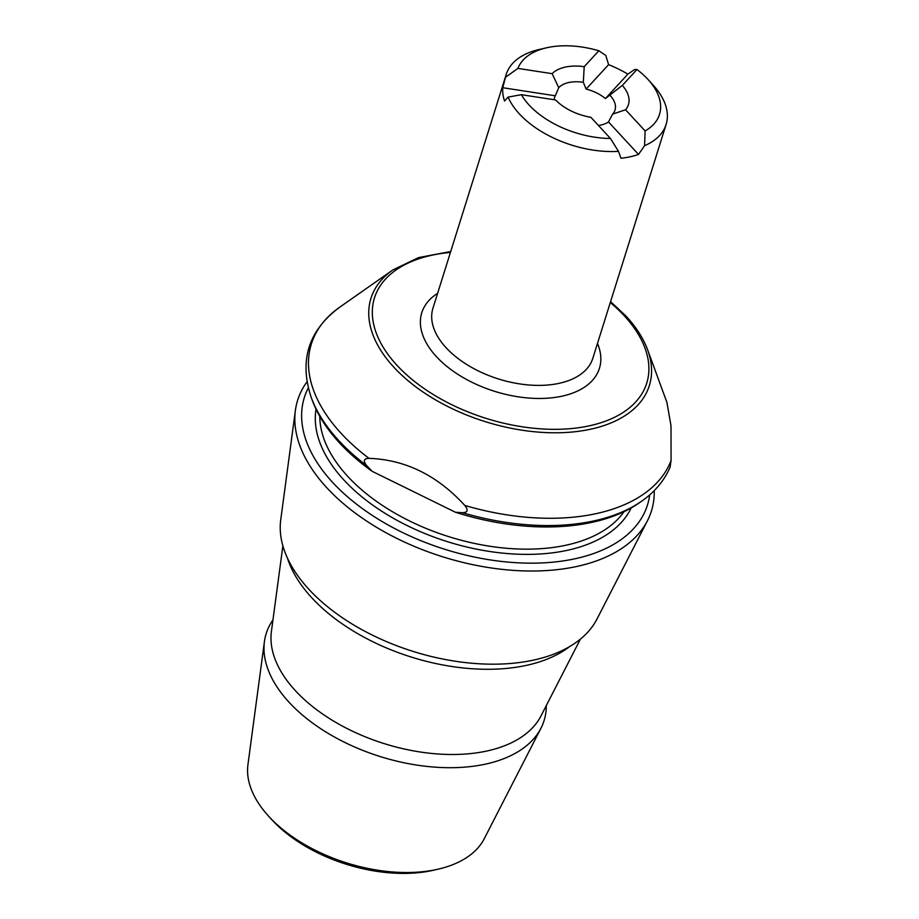 <?xml version="1.0" encoding="UTF-8"?>
<svg xmlns="http://www.w3.org/2000/svg" width="919" height="919" viewBox="0 0 919 919"><rect width="100%" height="100%" fill="white"/><g stroke="black" fill="none" stroke-linecap="round" stroke-linejoin="round"><path stroke-width="1.38" d="M366.715 465.634A189.096 108.189 17.4 0 1 338.858 440.672A189.096 108.189 17.4 0 1 311.323 397.674L312.322 400.385A187.166 107.086 17.4 0 0 339.57 442.947A187.166 107.086 17.4 0 0 372.115 471.298L366.715 465.634C362.959 460.982 363.717 458.558 369.001 458.351C405.394 459.684 437.318 475.376 464.773 505.427C468.541 510.079 467.771 512.515 462.487 512.71L455.468 512.262A187.166 107.086 17.4 0 0 639.268 502.842L641.634 501.188C654.879 491.906 664.368 480.557 670.077 467.151L671.065 460.488L671.008 425.738L666.93 402.511M308.313 387.898A179.779 102.859 17.4 0 0 332.678 482.452A179.779 102.859 17.4 0 0 521.51 562.968A179.779 102.859 17.4 0 0 649.687 494.881M307.026 381.81A185.362 106.053 17.4 0 0 295.401 410.379A185.362 106.053 17.4 0 0 326.854 487.794A185.362 106.053 17.4 0 0 504.117 569.573A185.362 106.053 17.4 0 0 647.458 520.705A185.362 106.053 17.4 0 0 654.225 490.62M295.401 410.379L280.732 519.867A166.534 95.277 17.4 0 0 308.991 589.424A166.534 95.277 17.4 0 0 362.89 630.216A166.534 95.277 17.4 0 0 466.576 662.714A166.534 95.277 17.4 0 0 597.017 618.992L647.458 520.705M272.966 619.923A145.604 83.307 17.4 0 0 264.431 641.531A145.604 83.307 17.4 0 0 289.14 702.334A145.604 83.307 17.4 0 0 428.369 766.572A145.604 83.307 17.4 0 0 540.969 728.193A145.604 83.307 17.4 0 0 546.3 705.585M264.431 641.531L247.935 764.711A124.41 71.177 17.4 0 0 268.256 815.796A124.41 71.177 17.4 0 0 269.049 816.669A124.41 71.177 17.4 0 0 438.374 869.11A124.41 71.177 17.4 0 0 484.221 838.76L540.969 728.193M268.256 815.796L271.369 819.243A118.827 67.983 17.4 0 0 272.127 820.07A118.827 67.983 17.4 0 0 433.848 870.155L438.374 869.11M598.453 125.489A30.718 17.576 17.4 0 0 608.493 121.94L612.605 114.14L625.552 109.763L645.115 130.935L644.587 145.684A83.767 47.926 17.4 0 0 666.103 124.467A83.767 47.926 17.4 0 0 653.443 85.456L648.251 79.723A74.462 42.607 17.4 0 0 647.769 79.206A74.462 42.607 17.4 0 0 636.982 69.511L622.324 85.421L605.391 98.563A30.718 17.576 17.4 0 0 586.104 89.074L583.324 82.319A30.718 17.576 17.4 0 0 558.752 87.673L555.294 95.794A30.718 17.576 17.4 0 0 554.571 97.517A30.718 17.576 17.4 0 0 554.146 99.734M644.587 145.684L638.521 154.438A83.767 47.926 -162.6 0 1 620.991 158.252L618.498 151.371L610.469 138.482L590.894 117.31A41.883 23.963 17.4 0 1 555.604 99.964L521.383 94.691A74.462 42.607 17.4 0 0 610.469 138.482M521.383 94.691L508.104 97.104A83.767 47.926 17.4 0 0 519.43 113.956A83.767 47.926 17.4 0 0 618.498 151.371M583.324 82.319L584.197 66.685L598.855 50.775L605.805 55.462L608.608 64.663A83.767 47.926 -162.6 0 1 627.884 74.14L634.512 69.568L636.982 69.511M610.182 95.542A30.718 17.576 17.4 0 0 610.147 95.507A30.718 17.576 17.4 0 1 615.018 110.062A30.718 17.576 17.4 0 1 612.605 114.14M584.197 66.685A41.883 23.963 17.4 0 0 552.124 73.669L558.752 87.673M598.855 50.775A74.462 42.607 17.4 0 0 546.426 47.822A74.462 42.607 17.4 0 0 517.902 68.408L552.124 73.669M625.552 109.763A41.883 23.963 17.4 0 0 622.324 85.421M645.115 130.935A74.462 42.607 17.4 0 0 648.251 79.723M546.426 47.822L538.89 49.569A83.767 47.926 17.4 0 0 506.231 74.37A83.767 47.926 17.4 0 0 505.484 77.311L517.902 68.408M508.104 97.104L504.531 101.01A83.767 47.926 -162.6 0 1 502.773 87.719L505.484 77.311M372.115 471.298L455.468 512.262M608.493 121.94L638.521 154.438M586.104 89.074L608.608 64.663M605.391 98.563L627.884 74.14M555.294 95.794L502.773 87.719M282.88 545.852L271.404 631.514A141.917 81.205 17.4 0 0 295.493 690.789A141.917 81.205 17.4 0 0 431.206 753.396A141.917 81.205 17.4 0 0 540.958 715.981L580.417 639.096M437.616 293.333A93.072 53.256 17.4 0 0 436.456 356.687A93.072 53.256 17.4 0 0 549.034 398.076A93.072 53.256 17.4 0 0 597.488 343.43M506.231 74.37L432.952 308.198A83.767 47.926 17.4 0 0 446.152 347.784A83.767 47.926 17.4 0 0 530.171 385.084A83.767 47.926 17.4 0 0 592.824 358.295L666.103 124.467M450.724 251.507L418.49 257.619L392.792 269.979A145.88 83.468 17.4 0 0 393.929 367.301A145.88 83.468 17.4 0 0 568.034 432.355A145.88 83.468 17.4 0 0 647.619 349.84C643.357 338.33 636.178 327.107 626.08 316.159L610.584 301.616M450.425 252.438A142.652 81.619 17.4 0 0 396.962 365.291A142.652 81.619 17.4 0 0 589.401 425.807A142.652 81.619 17.4 0 0 624.254 315.768A142.652 81.619 17.4 0 0 610.296 302.535M311.323 397.674C298.905 360.673 308.347 330.53 339.662 307.233A189.096 108.189 17.4 0 0 341.144 433.389A189.096 108.189 17.4 0 0 369.001 458.351M464.773 505.427A189.096 108.189 17.4 0 0 671.065 460.488M319.812 416.376A161.951 92.658 17.4 0 0 347.796 476.444A161.951 92.658 17.4 0 0 496.421 547.173A161.951 92.658 17.4 0 0 623.99 511.699M316.044 409.185A165.673 94.795 17.4 0 0 343.913 480.005A165.673 94.795 17.4 0 0 503.704 553.227A165.673 94.795 17.4 0 0 631.192 507.943M287.452 558.086A159.148 91.061 17.4 0 0 311.84 597.832A159.148 91.061 17.4 0 0 569.688 646.539M462.487 512.71A189.096 108.189 17.4 0 0 641.634 501.188M647.619 349.84L666.953 402.499M392.792 269.979L339.662 307.233"/></g></svg>
